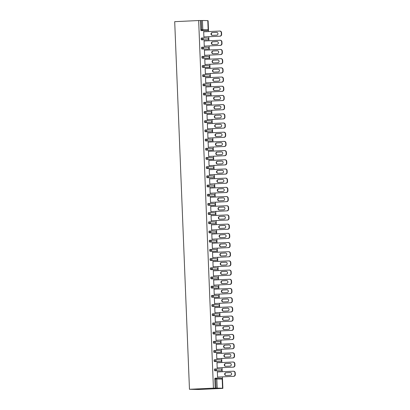 <?xml version="1.0" encoding="UTF-8"?>
<svg xmlns="http://www.w3.org/2000/svg" width="410" height="410" viewBox="0 0 410 410"><rect width="100%" height="100%" fill="white"/><g stroke="black" fill="none" stroke-linecap="round" stroke-linejoin="round"><path stroke-width="0.61" d="M222.184 379.117L222.599 388.239L221.103 388.326L222.871 388.367L222.41 376.877M222.205 371.732L222.041 367.683M221.836 362.537L221.672 358.489M221.467 353.343L221.303 349.299M221.098 344.149L220.934 340.105M220.729 334.96L220.565 330.911M220.36 325.765L220.196 321.717M219.991 316.571L219.827 312.522M219.622 307.377L219.458 303.333M219.253 298.183L219.089 294.139M218.884 288.988L218.72 284.945M218.509 279.799L218.351 275.751M218.14 270.605L217.982 266.556M217.772 261.411L217.613 257.362M217.402 252.217L217.244 248.173M217.034 243.022L216.875 238.979M216.664 233.828L216.506 229.784M216.296 224.639L216.131 220.59M215.926 215.445L215.762 211.396M215.558 206.25L215.393 202.202M215.188 197.056L215.024 193.013M214.82 187.862L214.655 183.818M214.45 178.673L214.286 174.624M214.082 169.479L213.917 165.43M213.712 160.284L213.548 156.236M213.343 151.09L213.179 147.047M212.974 141.896L212.81 137.852M212.605 132.702L212.441 128.658M212.236 123.512L212.072 119.464M211.867 114.318L211.703 110.269M211.498 105.124L211.334 101.075M211.129 95.93L210.965 91.886M210.755 86.736L210.596 82.692M210.386 77.541L210.227 73.498M210.017 68.352L209.858 64.303M209.648 59.158L209.489 55.109M209.279 49.964L209.12 45.915M208.91 40.769L208.751 36.726M208.541 31.575L208.106 20.751L207.839 20.746M222.871 388.367L198.922 389.5L189.466 389.285L174.701 21.668L198.655 20.536L213.42 388.152L189.466 389.285M207.788 20.623L202.437 20.5L202.801 29.633L208.152 29.756L207.788 20.633M207.834 20.628L208.152 29.756A0.887 0.84 91.3 0 1 207.352 30.678L206.461 30.719A0.887 0.282 -92.7 0 1 206.461 30.719A0.887 0.282 -92.7 0 1 206.466 30.719L201.105 30.601A0.887 0.282 -92.7 0 1 200.787 29.71L201.679 29.669L201.315 20.531L198.655 20.536M200.787 29.71L200.423 20.577M201.315 20.531L202.437 20.5M217.203 388.116L222.553 388.239L222.184 379.101L216.834 378.983L217.203 388.116L216.08 388.147L215.711 379.014L214.82 379.055A0.887 0.282 -92.7 0 1 215.06 378.179A0.887 0.282 -92.7 0 1 215.065 378.179L215.947 378.138A0.887 0.282 -92.7 0 1 215.962 378.138A0.887 0.84 -88.7 0 1 216.014 378.138A0.887 0.887 0 0 0 215.952 378.138A0.887 0.282 -92.7 0 0 215.711 379.014L216.834 378.983A0.887 0.84 -88.7 0 0 216.014 378.138L221.369 378.256A0.887 0.84 -88.7 0 0 221.313 378.261L216.07 378.138M204.175 36.941L203.903 37.172L203.678 31.57L203.96 31.58L203.678 31.59M213.42 388.152L215.183 388.193L214.82 379.055M220.134 370.876A0.887 0.282 -92.7 0 1 220.129 370.876A0.887 0.282 -92.7 0 1 220.119 370.876L214.768 370.753A0.887 0.282 -92.7 0 1 214.45 369.866A0.887 0.282 -92.7 0 1 214.691 368.985A0.887 0.282 -92.7 0 1 214.696 368.985L215.578 368.944A0.887 0.282 -92.7 0 1 215.593 368.944A0.887 0.84 -88.7 0 1 215.645 368.944A0.887 0.887 0 0 0 215.583 368.944A0.887 0.282 -92.7 0 0 215.342 369.82A0.887 0.282 87.3 0 0 215.66 370.712L214.768 370.753M219.755 361.681L220.652 361.64A0.887 0.282 -92.7 0 1 220.647 361.64A0.887 0.887 0 0 0 221.492 360.718A0.887 0.887 0 0 0 220.631 359.872A0.887 0.84 -88.7 0 1 221.446 360.718A0.887 0.84 91.3 0 1 220.647 361.64L219.75 361.681A0.887 0.282 -92.7 0 1 219.755 361.681A0.887 0.282 -92.7 0 1 219.75 361.681L214.399 361.558A0.887 0.282 -92.7 0 1 214.082 360.672A0.887 0.282 -92.7 0 1 214.322 359.79A0.887 0.282 -92.7 0 1 214.327 359.79L215.209 359.749M219.396 352.487A0.887 0.282 -92.7 0 1 219.386 352.487A0.887 0.282 -92.7 0 1 219.381 352.487L214.03 352.369A0.887 0.282 -92.7 0 1 213.712 351.478A0.887 0.282 -92.7 0 1 213.953 350.601A0.887 0.282 -92.7 0 1 213.958 350.601L214.84 350.56A0.887 0.282 -92.7 0 1 214.85 350.555A0.887 0.84 -88.7 0 1 214.907 350.555A0.887 0.887 0 0 0 214.845 350.555A0.887 0.282 -92.7 0 0 214.604 351.437A0.887 0.282 87.3 0 0 214.922 352.323L214.03 352.369M219.017 343.293L219.914 343.252A0.887 0.282 -92.7 0 1 219.903 343.252A0.887 0.887 0 0 0 220.754 342.335A0.887 0.887 0 0 0 219.888 341.484A0.887 0.84 -88.7 0 1 220.708 342.329A0.887 0.84 91.3 0 1 219.903 343.252L219.012 343.293A0.887 0.282 -92.7 0 1 219.017 343.293A0.887 0.282 -92.7 0 1 219.012 343.293L213.661 343.175A0.887 0.282 -92.7 0 1 213.343 342.283A0.887 0.282 -92.7 0 1 213.584 341.407A0.887 0.282 -92.7 0 1 213.589 341.407L214.471 341.366A0.887 0.282 -92.7 0 1 214.481 341.366A0.887 0.84 -88.7 0 1 214.538 341.361A0.887 0.887 0 0 0 214.476 341.366A0.887 0.282 -92.7 0 0 214.235 342.242A0.887 0.282 87.3 0 0 214.553 343.134L213.661 343.175M218.643 334.104L219.534 334.058A0.887 0.282 -92.7 0 0 219.545 334.058A0.887 0.282 -92.7 0 1 219.545 334.058L218.648 334.104A0.887 0.282 -92.7 0 1 218.648 334.104A0.887 0.282 -92.7 0 1 218.643 334.104L213.292 333.981A0.887 0.282 -92.7 0 1 212.974 333.089A0.887 0.282 -92.7 0 1 213.215 332.213A0.887 0.282 -92.7 0 1 213.22 332.213L214.102 332.172A0.887 0.282 -92.7 0 1 214.112 332.172A0.887 0.84 -88.7 0 1 214.169 332.172A0.887 0.887 0 0 0 214.107 332.172A0.887 0.282 -92.7 0 0 213.866 333.048A0.887 0.282 87.3 0 0 214.184 333.94L213.292 333.981M218.289 324.91A0.887 0.282 -92.7 0 1 218.279 324.91A0.887 0.282 -92.7 0 1 218.274 324.91L212.923 324.787A0.887 0.282 -92.7 0 1 212.605 323.895A0.887 0.282 -92.7 0 1 212.846 323.018A0.887 0.282 -92.7 0 1 212.851 323.018L213.733 322.978A0.887 0.282 -92.7 0 1 213.743 322.978A0.887 0.84 -88.7 0 1 213.8 322.978A0.887 0.887 0 0 0 213.738 322.978A0.887 0.282 -92.7 0 0 213.497 323.854A0.887 0.282 87.3 0 0 213.815 324.746L212.923 324.787M217.91 315.715L218.807 315.674A0.887 0.282 -92.7 0 1 218.807 315.674A0.887 0.887 0 0 0 219.647 314.752A0.887 0.887 0 0 0 218.781 313.906A0.887 0.84 -88.7 0 1 219.601 314.752A0.887 0.84 91.3 0 1 218.796 315.674L217.905 315.715A0.887 0.282 -92.7 0 1 217.91 315.715A0.887 0.282 -92.7 0 1 217.905 315.715L212.554 315.592A0.887 0.282 -92.7 0 1 212.236 314.706A0.887 0.282 -92.7 0 1 212.477 313.824A0.887 0.282 -92.7 0 1 212.482 313.824L213.364 313.783M217.546 306.521A0.887 0.282 -92.7 0 1 217.541 306.521A0.887 0.282 -92.7 0 1 217.536 306.521L212.185 306.398A0.887 0.282 -92.7 0 1 211.867 305.511A0.887 0.282 -92.7 0 1 212.108 304.635A0.887 0.282 -92.7 0 1 212.113 304.635L212.995 304.589A0.887 0.282 -92.7 0 1 213.005 304.589A0.887 0.84 -88.7 0 1 213.062 304.589A0.887 0.887 0 0 0 213 304.589A0.887 0.282 -92.7 0 0 212.759 305.47A0.887 0.282 87.3 0 0 213.077 306.357L212.185 306.398M217.172 297.327L218.064 297.286A0.887 0.282 -92.7 0 1 218.058 297.286A0.887 0.282 -92.7 0 1 218.064 297.286A0.887 0.887 0 0 0 218.909 296.368A0.887 0.887 0 0 0 218.043 295.518A0.887 0.84 -88.7 0 1 218.863 296.363A0.887 0.84 91.3 0 1 218.058 297.286L217.167 297.327A0.887 0.282 -92.7 0 1 217.172 297.327A0.887 0.282 -92.7 0 1 217.167 297.327L211.816 297.209A0.887 0.282 -92.7 0 1 211.493 296.317A0.887 0.282 -92.7 0 1 211.739 295.441A0.887 0.282 -92.7 0 1 211.744 295.441L212.626 295.4A0.887 0.282 -92.7 0 1 212.636 295.395A0.887 0.84 -88.7 0 1 212.693 295.395A0.887 0.887 0 0 0 212.631 295.395A0.887 0.282 -92.7 0 0 212.39 296.276A0.887 0.282 87.3 0 0 212.708 297.163L211.816 297.209M216.798 288.138L216.803 288.138A0.887 0.282 -92.7 0 1 216.803 288.138A0.887 0.282 -92.7 0 1 216.798 288.138L211.447 288.015A0.887 0.282 -92.7 0 1 211.124 287.123A0.887 0.282 -92.7 0 1 211.37 286.247A0.887 0.282 -92.7 0 1 211.375 286.247L212.257 286.206A0.887 0.282 -92.7 0 1 212.267 286.206A0.887 0.84 -88.7 0 1 212.324 286.2A0.887 0.887 0 0 0 212.262 286.206A0.887 0.282 -92.7 0 0 212.021 287.082A0.887 0.282 87.3 0 0 212.339 287.974L211.447 288.015M216.434 278.943L217.326 278.897A0.887 0.282 -92.7 0 1 217.32 278.897A0.887 0.887 0 0 0 218.171 277.98A0.887 0.887 0 0 0 217.305 277.129A0.887 0.84 -88.7 0 1 218.125 277.975A0.887 0.84 91.3 0 1 217.32 278.897L216.429 278.943A0.887 0.282 -92.7 0 1 216.434 278.943A0.887 0.282 -92.7 0 1 216.429 278.943L211.078 278.82A0.887 0.282 -92.7 0 1 210.755 277.929A0.887 0.282 -92.7 0 1 211.001 277.052A0.887 0.282 -92.7 0 1 211.006 277.052L211.888 277.011A0.887 0.282 -92.7 0 1 211.898 277.011A0.887 0.84 -88.7 0 1 211.955 277.011A0.887 0.887 0 0 0 211.893 277.011A0.887 0.282 -92.7 0 0 211.652 277.888A0.887 0.282 87.3 0 0 211.97 278.779L211.078 278.82M216.065 269.749L216.957 269.708A0.887 0.887 0 0 0 217.802 268.786A0.887 0.887 0 0 0 216.936 267.94A0.887 0.84 -88.7 0 1 217.756 268.781A0.887 0.84 91.3 0 1 216.951 269.708L216.06 269.749A0.887 0.282 -92.7 0 1 216.065 269.749A0.887 0.282 -92.7 0 1 216.06 269.749L210.709 269.626A0.887 0.282 -92.7 0 1 210.386 268.734A0.887 0.282 -92.7 0 1 210.632 267.858A0.887 0.282 -92.7 0 1 210.637 267.858L211.519 267.817M215.701 260.555A0.887 0.282 -92.7 0 1 215.696 260.555A0.887 0.282 -92.7 0 1 215.691 260.555L210.34 260.432A0.887 0.282 -92.7 0 1 210.017 259.545A0.887 0.282 -92.7 0 1 210.258 258.664A0.887 0.282 -92.7 0 1 210.268 258.664L211.15 258.623A0.887 0.282 -92.7 0 1 211.16 258.623A0.887 0.84 -88.7 0 1 211.217 258.623A0.887 0.887 0 0 0 211.155 258.623A0.887 0.282 -92.7 0 0 210.914 259.499A0.887 0.282 87.3 0 0 211.232 260.391L210.34 260.432M215.327 251.361L216.219 251.32A0.887 0.282 -92.7 0 1 216.213 251.32A0.887 0.282 -92.7 0 1 216.219 251.32A0.887 0.887 0 0 0 217.064 250.402A0.887 0.887 0 0 0 216.198 249.552A0.887 0.84 -88.7 0 1 217.013 250.397A0.887 0.84 91.3 0 1 216.213 251.32L215.322 251.361A0.887 0.282 -92.7 0 1 215.327 251.361A0.887 0.282 -92.7 0 1 215.322 251.361L209.971 251.243A0.887 0.282 -92.7 0 1 209.648 250.351A0.887 0.282 -92.7 0 1 209.889 249.475A0.887 0.282 -92.7 0 1 209.899 249.475L210.776 249.429M214.953 242.166L214.958 242.166A0.887 0.282 -92.7 0 1 214.958 242.166A0.887 0.282 -92.7 0 1 214.953 242.166L209.597 242.049A0.887 0.282 -92.7 0 1 209.279 241.157A0.887 0.282 -92.7 0 1 209.52 240.28A0.887 0.282 -92.7 0 1 209.53 240.28L210.407 240.239A0.887 0.282 -92.7 0 1 210.422 240.239A0.887 0.84 -88.7 0 1 210.479 240.234A0.887 0.887 0 0 0 210.417 240.239A0.887 0.282 -92.7 0 0 210.176 241.116A0.887 0.282 87.3 0 0 210.494 242.002L209.597 242.049M214.589 232.977L215.481 232.931A0.887 0.282 -92.7 0 1 215.475 232.931A0.887 0.282 -92.7 0 1 215.481 232.931A0.887 0.887 0 0 0 216.321 232.014A0.887 0.887 0 0 0 215.46 231.163A0.887 0.84 -88.7 0 1 216.275 232.009A0.887 0.84 91.3 0 1 215.475 232.931L214.584 232.977A0.887 0.282 -92.7 0 1 214.589 232.977A0.887 0.282 -92.7 0 1 214.584 232.977L209.228 232.854A0.887 0.282 -92.7 0 1 208.91 231.963A0.887 0.282 -92.7 0 1 209.151 231.086A0.887 0.282 -92.7 0 1 209.161 231.086L210.038 231.045A0.887 0.282 -92.7 0 1 210.053 231.045A0.887 0.84 -88.7 0 1 210.11 231.045A0.887 0.887 0 0 0 210.048 231.045A0.887 0.282 -92.7 0 0 209.802 231.922A0.887 0.282 87.3 0 0 210.125 232.813L209.228 232.854M214.22 223.783L215.112 223.742A0.887 0.887 0 0 0 215.952 222.82A0.887 0.887 0 0 0 215.091 221.969A0.887 0.84 -88.7 0 1 215.906 222.814A0.887 0.84 91.3 0 1 215.106 223.742L214.215 223.783A0.887 0.282 -92.7 0 1 214.22 223.783A0.887 0.282 -92.7 0 1 214.215 223.783L208.859 223.66A0.887 0.282 -92.7 0 1 208.541 222.768A0.887 0.282 -92.7 0 1 208.782 221.892A0.887 0.282 -92.7 0 1 208.792 221.892L209.669 221.851M213.856 214.589A0.887 0.282 -92.7 0 1 213.851 214.589A0.887 0.282 -92.7 0 1 213.841 214.589L208.49 214.466A0.887 0.282 -92.7 0 1 208.172 213.579A0.887 0.282 -92.7 0 1 208.413 212.698A0.887 0.282 -92.7 0 1 208.418 212.698L209.3 212.657A0.887 0.282 -92.7 0 1 209.315 212.657A0.887 0.84 -88.7 0 1 209.372 212.657A0.887 0.887 0 0 0 209.31 212.657A0.887 0.282 -92.7 0 0 209.064 213.533A0.887 0.282 87.3 0 0 209.387 214.425L208.49 214.466M213.482 205.395L214.374 205.354A0.887 0.282 -92.7 0 1 214.368 205.354A0.887 0.282 -92.7 0 1 214.374 205.354A0.887 0.887 0 0 0 215.214 204.431A0.887 0.887 0 0 0 214.353 203.585A0.887 0.84 -88.7 0 1 215.168 204.431A0.887 0.84 91.3 0 1 214.368 205.354L213.472 205.395A0.887 0.282 -92.7 0 1 213.482 205.395A0.887 0.282 -92.7 0 1 213.472 205.395L208.121 205.272A0.887 0.282 -92.7 0 1 207.803 204.385A0.887 0.282 -92.7 0 1 208.044 203.503A0.887 0.282 -92.7 0 1 208.049 203.503L208.931 203.462M213.103 196.2L213.113 196.2A0.887 0.282 -92.7 0 1 213.113 196.2A0.887 0.282 -92.7 0 1 213.103 196.2L207.752 196.082A0.887 0.282 -92.7 0 1 207.434 195.191A0.887 0.282 -92.7 0 1 207.675 194.314A0.887 0.282 -92.7 0 1 207.68 194.314L208.562 194.273A0.887 0.282 -92.7 0 1 208.577 194.268A0.887 0.84 -88.7 0 1 208.634 194.268A0.887 0.887 0 0 0 208.567 194.268A0.887 0.282 -92.7 0 0 208.326 195.15A0.887 0.282 87.3 0 0 208.649 196.036L207.752 196.082M212.744 187.006L213.636 186.965A0.887 0.282 -92.7 0 1 213.63 186.965A0.887 0.282 -92.7 0 1 213.636 186.965A0.887 0.887 0 0 0 214.476 186.048A0.887 0.887 0 0 0 213.615 185.197A0.887 0.84 -88.7 0 1 214.43 186.043A0.887 0.84 91.3 0 1 213.63 186.965L212.734 187.006A0.887 0.282 -92.7 0 1 212.744 187.006A0.887 0.282 -92.7 0 1 212.734 187.006L207.383 186.888A0.887 0.282 -92.7 0 1 207.065 185.996A0.887 0.282 -92.7 0 1 207.306 185.12A0.887 0.282 -92.7 0 1 207.311 185.12L208.193 185.079A0.887 0.282 -92.7 0 1 208.208 185.079A0.887 0.84 -88.7 0 1 208.26 185.074A0.887 0.887 0 0 0 208.198 185.079A0.887 0.282 -92.7 0 0 207.957 185.955A0.887 0.282 87.3 0 0 208.275 186.847L207.383 186.888M212.365 177.817L213.261 177.771A0.887 0.282 -92.7 0 0 213.267 177.771A0.887 0.282 -92.7 0 1 213.267 177.771L212.375 177.817A0.887 0.282 -92.7 0 1 212.375 177.817A0.887 0.282 -92.7 0 1 212.365 177.817L207.014 177.694A0.887 0.282 -92.7 0 1 206.696 176.802A0.887 0.282 -92.7 0 1 206.937 175.926A0.887 0.282 -92.7 0 1 206.942 175.926L207.824 175.885A0.887 0.282 -92.7 0 1 207.839 175.885A0.887 0.84 -88.7 0 1 207.89 175.885A0.887 0.887 0 0 0 207.829 175.885A0.887 0.282 -92.7 0 0 207.588 176.761A0.887 0.282 87.3 0 0 207.906 177.653L207.014 177.694M212.011 168.623A0.887 0.282 -92.7 0 1 212.001 168.623A0.887 0.282 -92.7 0 1 211.996 168.623L206.645 168.5A0.887 0.282 -92.7 0 1 206.327 167.608A0.887 0.282 -92.7 0 1 206.568 166.732A0.887 0.282 -92.7 0 1 206.573 166.732L207.455 166.691A0.887 0.282 -92.7 0 1 207.47 166.691A0.887 0.84 -88.7 0 1 207.522 166.691A0.887 0.887 0 0 0 207.46 166.691A0.887 0.282 -92.7 0 0 207.219 167.567A0.887 0.282 87.3 0 0 207.537 168.459L206.645 168.5M211.632 159.428L212.529 159.387A0.887 0.887 0 0 0 213.369 158.465A0.887 0.887 0 0 0 212.503 157.619A0.887 0.84 -88.7 0 1 213.323 158.465A0.887 0.84 91.3 0 1 212.518 159.387L211.627 159.428A0.887 0.282 -92.7 0 1 211.632 159.428A0.887 0.282 -92.7 0 1 211.627 159.428L206.276 159.305A0.887 0.282 -92.7 0 1 205.958 158.419A0.887 0.282 -92.7 0 1 206.199 157.537A0.887 0.282 -92.7 0 1 206.204 157.537L207.086 157.496M211.273 150.234A0.887 0.282 -92.7 0 1 211.263 150.234A0.887 0.282 -92.7 0 1 211.258 150.234L205.907 150.111A0.887 0.282 -92.7 0 1 205.589 149.225A0.887 0.282 -92.7 0 1 205.83 148.348A0.887 0.282 -92.7 0 1 205.835 148.348L206.717 148.302A0.887 0.282 -92.7 0 1 206.727 148.302A0.887 0.84 -88.7 0 1 206.784 148.302A0.887 0.887 0 0 0 206.722 148.302A0.887 0.282 -92.7 0 0 206.481 149.184A0.887 0.282 87.3 0 0 206.799 150.07L205.907 150.111M210.894 141.04L211.791 140.999A0.887 0.282 -92.7 0 1 211.78 140.999A0.887 0.887 0 0 0 212.631 140.082A0.887 0.887 0 0 0 211.765 139.231A0.887 0.84 -88.7 0 1 212.585 140.076A0.887 0.84 91.3 0 1 211.78 140.999L210.889 141.04A0.887 0.282 -92.7 0 1 210.894 141.04A0.887 0.282 -92.7 0 1 210.889 141.04L205.538 140.922A0.887 0.282 -92.7 0 1 205.22 140.03A0.887 0.282 -92.7 0 1 205.461 139.154A0.887 0.282 -92.7 0 1 205.466 139.154L206.348 139.113A0.887 0.282 -92.7 0 1 206.358 139.108A0.887 0.84 -88.7 0 1 206.414 139.108A0.887 0.887 0 0 0 206.353 139.108A0.887 0.282 -92.7 0 0 206.112 139.989A0.887 0.282 87.3 0 0 206.43 140.876L205.538 140.922M210.52 131.851L211.411 131.805A0.887 0.282 -92.7 0 0 211.422 131.805A0.887 0.282 -92.7 0 1 211.422 131.805L210.525 131.851A0.887 0.282 -92.7 0 1 210.525 131.851A0.887 0.282 -92.7 0 1 210.52 131.851L205.169 131.728A0.887 0.282 -92.7 0 1 204.851 130.836A0.887 0.282 -92.7 0 1 205.092 129.96A0.887 0.282 -92.7 0 1 205.097 129.96L205.979 129.919A0.887 0.282 -92.7 0 1 205.989 129.919A0.887 0.84 -88.7 0 1 206.046 129.914A0.887 0.887 0 0 0 205.984 129.919A0.887 0.282 -92.7 0 0 205.743 130.795A0.887 0.282 87.3 0 0 206.061 131.687L205.169 131.728M210.156 122.657L211.053 122.61A0.887 0.282 -92.7 0 1 211.042 122.61A0.887 0.887 0 0 0 211.893 121.693A0.887 0.887 0 0 0 211.027 120.842A0.887 0.84 -88.7 0 1 211.847 121.688A0.887 0.84 91.3 0 1 211.042 122.61L210.151 122.657A0.887 0.282 -92.7 0 1 210.156 122.657A0.887 0.282 -92.7 0 1 210.151 122.657L204.8 122.534A0.887 0.282 -92.7 0 1 204.482 121.642A0.887 0.282 -92.7 0 1 204.723 120.765A0.887 0.282 -92.7 0 1 204.728 120.765L205.61 120.724A0.887 0.282 -92.7 0 1 205.62 120.724A0.887 0.84 -88.7 0 1 205.676 120.724A0.887 0.887 0 0 0 205.615 120.724A0.887 0.282 -92.7 0 0 205.374 121.601A0.887 0.282 87.3 0 0 205.692 122.493L204.8 122.534M209.787 113.462L210.678 113.421A0.887 0.887 0 0 0 211.524 112.499A0.887 0.887 0 0 0 210.658 111.653A0.887 0.84 -88.7 0 1 211.478 112.494A0.887 0.84 91.3 0 1 210.673 113.421L209.782 113.462A0.887 0.282 -92.7 0 1 209.787 113.462A0.887 0.282 -92.7 0 1 209.782 113.462L204.431 113.339A0.887 0.282 -92.7 0 1 204.113 112.448A0.887 0.282 -92.7 0 1 204.354 111.571A0.887 0.282 -92.7 0 1 204.359 111.571L205.241 111.53M209.423 104.268A0.887 0.282 -92.7 0 1 209.418 104.268A0.887 0.282 -92.7 0 1 209.413 104.268L204.062 104.145A0.887 0.282 -92.7 0 1 203.739 103.258A0.887 0.282 -92.7 0 1 203.985 102.377A0.887 0.282 -92.7 0 1 203.99 102.377L204.872 102.336A0.887 0.282 -92.7 0 1 204.882 102.336A0.887 0.84 -88.7 0 1 204.938 102.336A0.887 0.887 0 0 0 204.877 102.336A0.887 0.282 -92.7 0 0 204.636 103.212A0.887 0.282 87.3 0 0 204.954 104.104L204.062 104.145M209.049 95.074L209.94 95.033A0.887 0.282 -92.7 0 1 209.935 95.033A0.887 0.887 0 0 0 210.786 94.115A0.887 0.887 0 0 0 209.92 93.265A0.887 0.84 -88.7 0 1 210.74 94.11A0.887 0.84 91.3 0 1 209.935 95.033L209.044 95.074A0.887 0.282 -92.7 0 1 209.049 95.074A0.887 0.282 -92.7 0 1 209.044 95.074L203.693 94.956A0.887 0.282 -92.7 0 1 203.37 94.064A0.887 0.282 -92.7 0 1 203.616 93.188A0.887 0.282 -92.7 0 1 203.621 93.188L204.503 93.142A0.887 0.282 -92.7 0 1 204.513 93.142A0.887 0.84 -88.7 0 1 204.57 93.142A0.887 0.887 0 0 0 204.508 93.142A0.887 0.282 -92.7 0 0 204.267 94.023A0.887 0.282 87.3 0 0 204.585 94.91L203.693 94.956M208.675 85.88L208.68 85.88A0.887 0.282 -92.7 0 1 208.68 85.88A0.887 0.282 -92.7 0 1 208.675 85.88L203.324 85.762A0.887 0.282 -92.7 0 1 203.001 84.87A0.887 0.282 -92.7 0 1 203.247 83.994A0.887 0.282 -92.7 0 1 203.252 83.994L204.134 83.953A0.887 0.282 -92.7 0 1 204.144 83.953A0.887 0.84 -88.7 0 1 204.2 83.948A0.887 0.887 0 0 0 204.139 83.953A0.887 0.282 -92.7 0 0 203.898 84.829A0.887 0.282 87.3 0 0 204.216 85.716L203.324 85.762M208.311 76.69L209.202 76.644A0.887 0.282 -92.7 0 1 209.197 76.644A0.887 0.887 0 0 0 210.048 75.727A0.887 0.887 0 0 0 209.182 74.876A0.887 0.84 -88.7 0 1 210.002 75.722A0.887 0.84 91.3 0 1 209.197 76.644L208.306 76.69A0.887 0.282 -92.7 0 1 208.311 76.69A0.887 0.282 -92.7 0 1 208.306 76.69L202.955 76.567A0.887 0.282 -92.7 0 1 202.632 75.676A0.887 0.282 -92.7 0 1 202.878 74.799A0.887 0.282 -92.7 0 1 202.883 74.799L203.765 74.758A0.887 0.282 -92.7 0 1 203.775 74.758A0.887 0.84 -88.7 0 1 203.832 74.758A0.887 0.887 0 0 0 203.77 74.758A0.887 0.282 -92.7 0 0 203.529 75.635A0.887 0.282 87.3 0 0 203.847 76.526L202.955 76.567M207.942 67.496L208.833 67.455A0.887 0.887 0 0 0 209.679 66.533A0.887 0.887 0 0 0 208.813 65.682A0.887 0.84 -88.7 0 1 209.628 66.528A0.887 0.84 91.3 0 1 208.828 67.455L207.937 67.496A0.887 0.282 -92.7 0 1 207.942 67.496A0.887 0.282 -92.7 0 1 207.937 67.496L202.586 67.373A0.887 0.282 -92.7 0 1 202.263 66.481A0.887 0.282 -92.7 0 1 202.504 65.605A0.887 0.282 -92.7 0 1 202.514 65.605L203.396 65.564M207.578 58.302A0.887 0.282 -92.7 0 1 207.573 58.302A0.887 0.282 -92.7 0 1 207.568 58.302L202.217 58.179A0.887 0.282 -92.7 0 1 201.894 57.292A0.887 0.282 -92.7 0 1 202.135 56.411A0.887 0.282 -92.7 0 1 202.145 56.411L203.022 56.37A0.887 0.282 -92.7 0 1 203.037 56.37A0.887 0.84 -88.7 0 1 203.093 56.37A0.887 0.887 0 0 0 203.032 56.37A0.887 0.282 -92.7 0 0 202.791 57.246A0.887 0.282 87.3 0 0 203.109 58.138L202.217 58.179M207.204 49.108L208.095 49.067A0.887 0.282 -92.7 0 1 208.09 49.067A0.887 0.887 0 0 0 208.941 48.144A0.887 0.887 0 0 0 208.075 47.299A0.887 0.84 -88.7 0 1 208.89 48.144A0.887 0.84 91.3 0 1 208.09 49.067L207.199 49.108A0.887 0.282 -92.7 0 1 207.204 49.108A0.887 0.282 -92.7 0 1 207.199 49.108L201.843 48.985A0.887 0.282 -92.7 0 1 201.525 48.098A0.887 0.282 -92.7 0 1 201.766 47.217A0.887 0.282 -92.7 0 1 201.776 47.217L202.653 47.176M206.83 39.913L206.835 39.913A0.887 0.282 -92.7 0 1 206.835 39.913A0.887 0.282 -92.7 0 1 206.83 39.913L201.474 39.796A0.887 0.282 -92.7 0 1 201.156 38.904A0.887 0.282 -92.7 0 1 201.397 38.027A0.887 0.282 -92.7 0 1 201.407 38.027L202.284 37.986A0.887 0.282 -92.7 0 1 202.299 37.981A0.887 0.84 -88.7 0 1 202.355 37.981A0.887 0.887 0 0 0 202.294 37.981A0.887 0.282 -92.7 0 0 202.048 38.863A0.887 0.282 87.3 0 0 202.371 39.749L201.474 39.796M204.339 40.985L204.047 40.764L204.272 46.361L204.544 46.135M204.416 49.959L204.698 49.964L204.416 49.979L204.641 55.555L204.913 55.329M205.077 59.373L204.785 59.153L205.01 64.749L205.282 64.519M205.446 68.567L205.154 68.347L205.379 73.944L205.656 73.713M205.815 77.762L205.523 77.536L205.748 83.138L206.025 82.907M205.892 86.73L206.179 86.736L205.892 86.751L206.117 92.332L206.394 92.101M206.553 96.145L206.261 95.925L206.486 101.521L206.763 101.296M206.922 105.339L206.63 105.119L206.855 110.715L207.132 110.485M207.291 114.533L206.999 114.313L207.224 119.91L207.501 119.679M207.66 123.728L207.368 123.502L207.593 129.104L207.87 128.873M208.029 132.922L207.737 132.696L207.962 138.298L208.239 138.067M208.403 142.116L208.111 141.891L208.331 147.492L208.608 147.262M208.772 151.305L208.48 151.085L208.7 156.681L208.977 156.456M209.141 160.5L208.849 160.279L209.069 165.876L209.346 165.645M209.218 169.474L209.5 169.479L209.218 169.489L209.443 175.07L209.715 174.839M209.879 178.888L209.587 178.663L209.812 184.264L210.084 184.034M210.248 188.082L209.956 187.857L210.181 193.458L210.453 193.228M210.617 197.272L210.325 197.051L210.55 202.648L210.822 202.422M210.694 206.245L210.976 206.25L210.694 206.266L210.919 211.842L211.191 211.616M211.355 215.66L211.063 215.44L211.288 221.036L211.56 220.805M211.724 224.854L211.432 224.634L211.657 230.23L211.929 230M212.093 234.048L211.801 233.823L212.026 239.425L212.298 239.194M212.17 243.017L212.452 243.022L212.17 243.038L212.395 248.619L212.667 248.388M212.831 252.432L212.539 252.211L212.764 257.808L213.036 257.582M213.2 261.626L212.908 261.406L213.133 267.002L213.405 266.772M213.569 270.82L213.277 270.6L213.502 276.196L213.779 275.966M213.646 279.789L213.933 279.799L213.646 279.81L213.871 285.391L214.148 285.16M214.307 289.209L214.015 288.983L214.24 294.585L214.517 294.354M214.676 298.403L214.384 298.178L214.609 303.779L214.886 303.549M215.045 307.592L214.753 307.372L214.978 312.968L215.255 312.743M215.414 316.786L215.122 316.566L215.347 322.163L215.624 321.932M215.783 325.981L215.491 325.76L215.716 331.357L215.993 331.126M216.157 335.175L215.865 334.949L216.085 340.551L216.362 340.32M216.526 344.369L216.234 344.144L216.454 349.745L216.731 349.515M216.895 353.558L216.603 353.338L216.823 358.934L217.1 358.709M216.972 362.532L217.254 362.537L216.972 362.553L217.197 368.129L217.469 367.903M217.633 371.947L217.341 371.726L217.566 377.323L217.838 377.092M215.183 388.193L216.08 388.147M204.329 40.769L204.047 40.785M205.067 59.158L204.785 59.173M205.436 68.352L205.154 68.362M205.81 77.546L205.523 77.557M206.548 95.93L206.261 95.945M206.917 105.124L206.63 105.139M207.286 114.318L207.004 114.334M207.655 123.512L207.373 123.523M208.024 132.707L207.742 132.717M208.393 141.896L208.111 141.911M208.762 151.09L208.48 151.105M209.131 160.284L208.849 160.3M209.869 178.673L209.587 178.683M210.238 187.862L209.956 187.877M210.607 197.056L210.325 197.072M211.345 215.445L211.063 215.46M211.714 224.639L211.432 224.649M212.083 233.833L211.801 233.843M212.821 252.217L212.539 252.232M213.19 261.411L212.908 261.426M213.564 270.605L213.277 270.62M214.302 288.994L214.015 289.004M214.671 298.183L214.384 298.198M215.04 307.377L214.758 307.392M215.409 316.571L215.127 316.587M215.778 325.765L215.496 325.776M216.147 334.96L215.865 334.97M216.516 344.149L216.234 344.164M216.885 353.343L216.603 353.358M217.623 371.732L217.341 371.747M221.287 32.744L221.354 34.337L221.636 34.343L221.574 32.749L221.287 32.744A1.768 1.676 -88.7 0 0 219.545 31.057L203.688 31.806M221.636 34.343A1.768 1.676 91.3 0 1 220.032 36.188L203.893 36.936M219.75 36.182A1.768 1.676 -88.7 0 0 221.354 34.337M212.247 32.585A1.389 1.312 -88.7 0 0 210.991 33.984A1.389 1.312 -88.7 0 0 212.359 35.352L216.716 35.147A1.389 1.312 -88.7 0 0 217.971 33.743A1.389 1.312 -88.7 0 0 216.603 32.375L212.534 32.59A1.389 1.312 -88.7 0 0 212.421 35.347M219.827 31.063A1.768 1.676 91.3 0 1 221.574 32.749M220.032 36.188L203.893 36.956M216.823 32.385L212.534 32.59M221.656 41.938L221.723 43.532L222.005 43.537L221.943 41.943L221.656 41.938A1.768 1.676 -88.7 0 0 219.914 40.252L204.057 41M222.005 43.537A1.768 1.676 91.3 0 1 220.401 45.382L204.262 46.125M220.119 45.377A1.768 1.676 -88.7 0 0 221.723 43.532M212.616 41.774A1.389 1.312 -88.7 0 0 211.36 43.178A1.389 1.312 -88.7 0 0 212.728 44.546L217.085 44.341A1.389 1.312 -88.7 0 0 218.34 42.937A1.389 1.312 -88.7 0 0 216.972 41.569L212.903 41.784A1.389 1.312 -88.7 0 0 212.79 44.541M220.196 40.257A1.768 1.676 91.3 0 1 221.943 41.943M220.401 45.382L204.262 46.145M217.192 41.579L212.903 41.784M222.025 51.132L222.092 52.721L222.374 52.731L222.312 51.137L222.025 51.132A1.768 1.676 -88.7 0 0 220.283 49.441L204.426 50.194M222.374 52.731A1.768 1.676 91.3 0 1 220.77 54.576L204.631 55.319M220.488 54.571A1.768 1.676 -88.7 0 0 222.092 52.721M212.985 50.968A1.389 1.312 -88.7 0 0 211.729 52.372A1.389 1.312 -88.7 0 0 213.097 53.741L217.454 53.531A1.389 1.312 -88.7 0 0 218.709 52.131A1.389 1.312 -88.7 0 0 217.341 50.763L213.272 50.973A1.389 1.312 -88.7 0 0 213.159 53.736M220.565 49.451A1.768 1.676 91.3 0 1 222.312 51.137M220.77 54.576L204.631 55.34M217.561 50.773L213.272 50.973M222.394 60.326L222.461 61.915L222.743 61.92L222.681 60.331L222.394 60.326A1.768 1.676 -88.7 0 0 220.652 58.635L204.795 59.388M220.857 63.765L205 64.513L220.857 63.765A1.768 1.676 -88.7 0 0 222.461 61.915M213.354 60.162A1.389 1.312 -88.7 0 0 212.098 61.561A1.389 1.312 -88.7 0 0 213.466 62.93L217.823 62.725A1.389 1.312 -88.7 0 0 219.078 61.326A1.389 1.312 -88.7 0 0 217.71 59.957L213.641 60.167A1.389 1.312 -88.7 0 0 213.528 62.93M220.934 58.64A1.768 1.676 91.3 0 1 222.681 60.331M222.743 61.92A1.768 1.676 91.3 0 1 221.139 63.77M217.93 59.968L213.641 60.167M222.763 69.521L222.83 71.109L223.112 71.114L223.05 69.526L222.763 69.521A1.768 1.676 -88.7 0 0 221.021 67.829L205.164 68.583M223.112 71.114A1.768 1.676 91.3 0 1 221.508 72.965L205.369 73.708M221.226 72.954A1.768 1.676 -88.7 0 0 222.83 71.109M213.723 69.357A1.389 1.312 -88.7 0 0 212.467 70.756A1.389 1.312 -88.7 0 0 213.835 72.124L218.192 71.919A1.389 1.312 -88.7 0 0 219.447 70.52A1.389 1.312 -88.7 0 0 218.079 69.152L214.01 69.362A1.389 1.312 -88.7 0 0 213.897 72.124M221.303 67.835A1.768 1.676 91.3 0 1 223.05 69.526M221.508 72.965L205.369 73.728M218.304 69.157L214.01 69.362M223.132 78.71L223.199 80.304L223.481 80.309L223.419 78.72L223.132 78.71A1.768 1.676 -88.7 0 0 221.39 77.024L205.533 77.772M223.481 80.309A1.768 1.676 91.3 0 1 221.877 82.159L205.738 82.902M221.595 82.149A1.768 1.676 -88.7 0 0 223.199 80.304M214.097 78.551A1.389 1.312 -88.7 0 0 212.836 79.95A1.389 1.312 -88.7 0 0 214.204 81.318L218.561 81.113A1.389 1.312 -88.7 0 0 219.816 79.714A1.389 1.312 -88.7 0 0 218.448 78.341L214.379 78.556A1.389 1.312 -88.7 0 0 214.266 81.318M221.672 77.029A1.768 1.676 91.3 0 1 223.419 78.72M221.877 82.159L205.738 82.922M218.673 78.351L214.379 78.556M223.506 87.904L223.568 89.498L223.85 89.503L223.788 87.909L223.506 87.904A1.768 1.676 -88.7 0 0 221.759 86.218L205.902 86.966M223.85 89.503A1.768 1.676 91.3 0 1 222.246 91.348L206.107 92.096M221.964 91.343A1.768 1.676 -88.7 0 0 223.568 89.498M214.466 87.74A1.389 1.312 -88.7 0 0 213.205 89.144A1.389 1.312 -88.7 0 0 214.573 90.513L218.93 90.308A1.389 1.312 -88.7 0 0 220.185 88.903A1.389 1.312 -88.7 0 0 218.817 87.535L214.748 87.75A1.389 1.312 -88.7 0 0 214.635 90.507M222.041 86.223A1.768 1.676 91.3 0 1 223.788 87.909M222.246 91.348L206.107 92.112M219.042 87.545L214.748 87.75M223.875 97.098L223.937 98.687L224.219 98.697L224.157 97.103L223.875 97.098A1.768 1.676 -88.7 0 0 222.128 95.412L206.271 96.16M222.333 100.537L206.476 101.285L222.333 100.537A1.768 1.676 -88.7 0 0 223.937 98.687M214.835 96.934A1.389 1.312 -88.7 0 0 213.574 98.338A1.389 1.312 -88.7 0 0 214.942 99.707L219.299 99.502A1.389 1.312 -88.7 0 0 220.554 98.098A1.389 1.312 -88.7 0 0 219.186 96.729L215.117 96.944A1.389 1.312 -88.7 0 0 215.004 99.702M222.41 95.417A1.768 1.676 91.3 0 1 224.157 97.103M224.219 98.697A1.768 1.676 91.3 0 1 222.615 100.542M219.411 96.739L215.117 96.944M224.244 106.292L224.306 107.881L224.588 107.891L224.526 106.298L224.244 106.292A1.768 1.676 -88.7 0 0 222.497 104.601L206.64 105.355M224.588 107.891A1.768 1.676 91.3 0 1 222.984 109.736L206.845 110.48M222.702 109.731A1.768 1.676 -88.7 0 0 224.306 107.881M215.204 106.129A1.389 1.312 -88.7 0 0 213.943 107.533A1.389 1.312 -88.7 0 0 215.311 108.901L219.668 108.691A1.389 1.312 -88.7 0 0 220.923 107.292A1.389 1.312 -88.7 0 0 219.555 105.923L215.486 106.134A1.389 1.312 -88.7 0 0 215.373 108.896M222.779 104.611A1.768 1.676 91.3 0 1 224.526 106.298M222.984 109.736L206.85 110.5M219.78 105.934L215.486 106.134M224.613 115.487L224.675 117.075L224.957 117.081L224.895 115.492L224.613 115.487A1.768 1.676 -88.7 0 0 222.866 113.795L207.009 114.549M224.957 117.081A1.768 1.676 91.3 0 1 223.358 118.931L207.214 119.674M223.071 118.926A1.768 1.676 -88.7 0 0 224.675 117.075M215.573 115.323A1.389 1.312 -88.7 0 0 214.312 116.722A1.389 1.312 -88.7 0 0 215.68 118.09L220.037 117.885A1.389 1.312 -88.7 0 0 221.297 116.486A1.389 1.312 -88.7 0 0 219.924 115.118L215.855 115.328A1.389 1.312 -88.7 0 0 215.742 118.09M223.148 113.801A1.768 1.676 91.3 0 1 224.895 115.492M223.358 118.931L207.219 119.694M220.149 115.128L215.855 115.328M224.982 124.676L225.044 126.27L225.331 126.275L225.264 124.686L224.982 124.676A1.768 1.676 -88.7 0 0 223.235 122.99L207.378 123.738M225.331 126.275A1.768 1.676 91.3 0 1 223.727 128.125L207.583 128.868M223.44 128.115A1.768 1.676 -88.7 0 0 225.044 126.27M215.942 124.517A1.389 1.312 -88.7 0 0 214.681 125.916A1.389 1.312 -88.7 0 0 216.049 127.284L220.406 127.079A1.389 1.312 -88.7 0 0 221.666 125.68A1.389 1.312 -88.7 0 0 220.293 124.312L216.224 124.522A1.389 1.312 -88.7 0 0 216.116 127.284M223.517 122.995A1.768 1.676 91.3 0 1 225.264 124.686M223.727 128.125L207.588 128.889M220.518 124.317L216.224 124.522M225.351 133.87L225.413 135.464L225.7 135.469L225.633 133.88L225.351 133.87A1.768 1.676 -88.7 0 0 223.604 132.184L207.747 132.932M225.7 135.469A1.768 1.676 91.3 0 1 224.096 137.314L207.952 138.062M223.809 137.309A1.768 1.676 -88.7 0 0 225.413 135.464M216.311 133.711A1.389 1.312 -88.7 0 0 215.05 135.11A1.389 1.312 -88.7 0 0 216.424 136.479L220.775 136.274A1.389 1.312 -88.7 0 0 222.035 134.869A1.389 1.312 -88.7 0 0 220.667 133.501L216.593 133.716A1.389 1.312 -88.7 0 0 216.485 136.474M223.886 132.189A1.768 1.676 91.3 0 1 225.633 133.88M224.096 137.314L207.957 138.083M220.887 133.511L216.593 133.716M225.72 143.064L225.782 144.658L226.069 144.663L226.002 143.07L225.72 143.064A1.768 1.676 -88.7 0 0 223.973 141.378L208.116 142.126M224.178 146.503L208.326 147.257L224.178 146.503A1.768 1.676 -88.7 0 0 225.782 144.658M216.68 142.9A1.389 1.312 -88.7 0 0 215.424 144.305A1.389 1.312 -88.7 0 0 216.793 145.673L221.144 145.468A1.389 1.312 -88.7 0 0 222.404 144.064A1.389 1.312 -88.7 0 0 221.036 142.695L216.962 142.911A1.389 1.312 -88.7 0 0 216.854 145.668M224.255 141.383A1.768 1.676 91.3 0 1 226.002 143.07M226.069 144.663A1.768 1.676 91.3 0 1 224.465 146.508M221.256 142.706L216.962 142.911M226.089 152.259L226.151 153.847L226.438 153.858L226.371 152.264L226.089 152.259A1.768 1.676 -88.7 0 0 224.342 150.567L208.485 151.321M226.438 153.858A1.768 1.676 91.3 0 1 224.834 155.703L208.695 156.446M224.547 155.697A1.768 1.676 -88.7 0 0 226.151 153.847M217.049 152.095A1.389 1.312 -88.7 0 0 215.793 153.499A1.389 1.312 -88.7 0 0 217.162 154.867L221.513 154.657A1.389 1.312 -88.7 0 0 222.773 153.258A1.389 1.312 -88.7 0 0 221.405 151.89L217.331 152.105A1.389 1.312 -88.7 0 0 217.223 154.862M224.629 150.578A1.768 1.676 91.3 0 1 226.371 152.264M224.834 155.703L208.695 156.466M221.625 151.9L217.331 152.105M226.458 161.453L226.52 163.042L226.807 163.047L226.74 161.458L226.458 161.453A1.768 1.676 -88.7 0 0 224.711 159.762L208.854 160.515M226.807 163.047A1.768 1.676 91.3 0 1 225.203 164.897L209.064 165.64M224.916 164.892A1.768 1.676 -88.7 0 0 226.52 163.042M217.418 161.289A1.389 1.312 -88.7 0 0 216.162 162.688A1.389 1.312 -88.7 0 0 217.531 164.061L221.882 163.851A1.389 1.312 -88.7 0 0 223.142 162.452A1.389 1.312 -88.7 0 0 221.774 161.084L217.7 161.294A1.389 1.312 -88.7 0 0 217.592 164.056M224.998 159.772A1.768 1.676 91.3 0 1 226.74 161.458M225.203 164.897L209.064 165.66M221.994 161.094L217.7 161.294M226.827 170.647L226.889 172.236L227.176 172.241L227.109 170.652L226.827 170.647A1.768 1.676 -88.7 0 0 225.08 168.956L209.223 169.709M227.176 172.241A1.768 1.676 91.3 0 1 225.572 174.091L209.433 174.834M225.285 174.081A1.768 1.676 -88.7 0 0 226.889 172.236M217.787 170.483A1.389 1.312 -88.7 0 0 216.531 171.882A1.389 1.312 -88.7 0 0 217.9 173.251L222.251 173.046A1.389 1.312 -88.7 0 0 223.511 171.647A1.389 1.312 -88.7 0 0 222.143 170.278L218.069 170.488A1.389 1.312 -88.7 0 0 217.961 173.251M225.367 168.961A1.768 1.676 91.3 0 1 227.109 170.652M225.572 174.091L209.433 174.855M222.363 170.283L218.069 170.488M227.196 179.836L227.258 181.43L227.545 181.435L227.478 179.846L227.196 179.836A1.768 1.676 -88.7 0 0 225.449 178.15L209.597 178.898M225.659 183.275L209.802 184.028L225.659 183.275A1.768 1.676 -88.7 0 0 227.258 181.43M218.156 179.677A1.389 1.312 -88.7 0 0 216.9 181.076A1.389 1.312 -88.7 0 0 218.269 182.445L222.62 182.24A1.389 1.312 -88.7 0 0 223.88 180.841A1.389 1.312 -88.7 0 0 222.512 179.467L218.438 179.683A1.389 1.312 -88.7 0 0 218.33 182.445M225.736 178.155A1.768 1.676 91.3 0 1 227.478 179.846M227.545 181.435A1.768 1.676 91.3 0 1 225.941 183.285M222.732 179.477L218.438 179.683M227.565 189.03L227.632 190.624L227.914 190.629L227.847 189.036L227.565 189.03A1.768 1.676 -88.7 0 0 225.818 187.344L209.966 188.093M227.914 190.629A1.768 1.676 91.3 0 1 226.31 192.474L210.171 193.223M226.028 192.469A1.768 1.676 -88.7 0 0 227.632 190.624M218.525 188.872A1.389 1.312 -88.7 0 0 217.269 190.271A1.389 1.312 -88.7 0 0 218.638 191.639L222.994 191.434A1.389 1.312 -88.7 0 0 224.249 190.03A1.389 1.312 -88.7 0 0 222.881 188.661L218.807 188.877A1.389 1.312 -88.7 0 0 218.699 191.634M226.105 187.349A1.768 1.676 91.3 0 1 227.847 189.036M226.31 192.474L210.171 193.243M223.101 188.672L218.807 188.877M227.934 198.225L228.001 199.819L228.283 199.824L228.216 198.23L227.934 198.225A1.768 1.676 -88.7 0 0 226.187 196.539L210.335 197.287M228.283 199.824A1.768 1.676 91.3 0 1 226.679 201.669L210.54 202.412M226.397 201.664A1.768 1.676 -88.7 0 0 228.001 199.819M218.894 198.061A1.389 1.312 -88.7 0 0 217.638 199.465A1.389 1.312 -88.7 0 0 219.007 200.833L223.363 200.628A1.389 1.312 -88.7 0 0 224.618 199.224A1.389 1.312 -88.7 0 0 223.25 197.856L219.176 198.071A1.389 1.312 -88.7 0 0 219.068 200.828M226.474 196.544A1.768 1.676 91.3 0 1 228.216 198.23M226.679 201.669L210.54 202.432M223.47 197.866L219.176 198.071M228.303 207.419L228.37 209.008L228.652 209.018L228.585 207.424L228.303 207.419A1.768 1.676 -88.7 0 0 226.556 205.728L210.704 206.481M228.652 209.018A1.768 1.676 91.3 0 1 227.048 210.863L210.909 211.606M226.766 210.858A1.768 1.676 -88.7 0 0 228.37 209.008M219.263 207.255A1.389 1.312 -88.7 0 0 218.007 208.659A1.389 1.312 -88.7 0 0 219.376 210.028L223.732 209.817A1.389 1.312 -88.7 0 0 224.987 208.418A1.389 1.312 -88.7 0 0 223.619 207.05L219.55 207.26A1.389 1.312 -88.7 0 0 219.437 210.022M226.843 205.738A1.768 1.676 91.3 0 1 228.585 207.424M227.048 210.863L210.909 211.627M223.839 207.06L219.55 207.26M228.672 216.613L228.739 218.202L229.021 218.207L228.959 216.618L228.672 216.613A1.768 1.676 -88.7 0 0 226.93 214.922L211.073 215.675M227.135 220.052L211.278 220.8L227.135 220.052A1.768 1.676 -88.7 0 0 228.739 218.202M219.632 216.449A1.389 1.312 -88.7 0 0 218.376 217.848A1.389 1.312 -88.7 0 0 219.745 219.217L224.101 219.012A1.389 1.312 -88.7 0 0 225.356 217.613A1.389 1.312 -88.7 0 0 223.988 216.244L219.919 216.454A1.389 1.312 -88.7 0 0 219.806 219.217M227.212 214.927A1.768 1.676 91.3 0 1 228.959 216.618M229.021 218.207A1.768 1.676 91.3 0 1 227.417 220.057M224.208 216.254L219.919 216.454M229.041 225.808L229.108 227.396L229.39 227.401L229.328 225.813L229.041 225.808A1.768 1.676 -88.7 0 0 227.299 224.116L211.442 224.87M229.39 227.401A1.768 1.676 91.3 0 1 227.786 229.251L211.647 229.995M227.504 229.241A1.768 1.676 -88.7 0 0 229.108 227.396M220.001 225.643A1.389 1.312 -88.7 0 0 218.745 227.043A1.389 1.312 -88.7 0 0 220.114 228.411L224.47 228.206A1.389 1.312 -88.7 0 0 225.725 226.807A1.389 1.312 -88.7 0 0 224.357 225.438L220.288 225.649A1.389 1.312 -88.7 0 0 220.175 228.411M227.581 224.121A1.768 1.676 91.3 0 1 229.328 225.813M227.786 229.251L211.647 230.015M224.577 225.444L220.288 225.649M229.41 234.997L229.477 236.59L229.759 236.596L229.697 235.007L229.41 234.997A1.768 1.676 -88.7 0 0 227.668 233.31L211.811 234.059M229.759 236.596A1.768 1.676 91.3 0 1 228.155 238.446L212.016 239.189M227.873 238.435A1.768 1.676 -88.7 0 0 229.477 236.59M220.37 234.838A1.389 1.312 -88.7 0 0 219.114 236.237A1.389 1.312 -88.7 0 0 220.483 237.605L224.839 237.4A1.389 1.312 -88.7 0 0 226.094 235.996A1.389 1.312 -88.7 0 0 224.726 234.628L220.657 234.843A1.389 1.312 -88.7 0 0 220.544 237.605M227.95 233.316A1.768 1.676 91.3 0 1 229.697 235.007M228.155 238.446L212.016 239.209M224.946 234.638L220.657 234.843M229.779 244.191L229.846 245.785L230.128 245.79L230.066 244.196L229.779 244.191A1.768 1.676 -88.7 0 0 228.037 242.505L212.18 243.253M230.128 245.79A1.768 1.676 91.3 0 1 228.524 247.635L212.385 248.383M228.242 247.63A1.768 1.676 -88.7 0 0 229.846 245.785M220.739 244.027A1.389 1.312 -88.7 0 0 219.483 245.431A1.389 1.312 -88.7 0 0 220.852 246.799L225.208 246.594A1.389 1.312 -88.7 0 0 226.463 245.19A1.389 1.312 -88.7 0 0 225.095 243.822L221.026 244.037A1.389 1.312 -88.7 0 0 220.913 246.794M228.319 242.51A1.768 1.676 91.3 0 1 230.066 244.196M228.524 247.635L212.385 248.398M225.315 243.832L221.026 244.037M230.148 253.385L230.215 254.974L230.497 254.984L230.435 253.39L230.148 253.385A1.768 1.676 -88.7 0 0 228.406 251.694L212.549 252.447M228.611 256.824L212.754 257.572L228.611 256.824A1.768 1.676 -88.7 0 0 230.215 254.974M221.108 253.221A1.389 1.312 -88.7 0 0 219.852 254.625A1.389 1.312 -88.7 0 0 221.221 255.994L225.577 255.789A1.389 1.312 -88.7 0 0 226.832 254.384A1.389 1.312 -88.7 0 0 225.464 253.016L221.395 253.231A1.389 1.312 -88.7 0 0 221.282 255.989M228.688 251.704A1.768 1.676 91.3 0 1 230.435 253.39M230.497 254.984A1.768 1.676 91.3 0 1 228.893 256.829M225.684 253.026L221.395 253.231M230.517 262.579L230.584 264.168L230.866 264.178L230.804 262.584L230.517 262.579A1.768 1.676 -88.7 0 0 228.775 260.888L212.918 261.641M230.866 264.178A1.768 1.676 91.3 0 1 229.262 266.023L213.123 266.766M228.98 266.018A1.768 1.676 -88.7 0 0 230.584 264.168M221.477 262.415A1.389 1.312 -88.7 0 0 220.221 263.82A1.389 1.312 -88.7 0 0 221.59 265.188L225.946 264.978A1.389 1.312 -88.7 0 0 227.201 263.579A1.389 1.312 -88.7 0 0 225.833 262.21L221.764 262.42A1.389 1.312 -88.7 0 0 221.651 265.183M229.057 260.898A1.768 1.676 91.3 0 1 230.804 262.584M229.262 266.023L213.123 266.787M226.059 262.221L221.764 262.42M230.886 271.774L230.953 273.362L231.235 273.367L231.173 271.779L230.886 271.774A1.768 1.676 -88.7 0 0 229.144 270.082L213.287 270.836M231.235 273.367A1.768 1.676 91.3 0 1 229.631 275.218L213.492 275.961M229.349 275.212A1.768 1.676 -88.7 0 0 230.953 273.362M221.851 271.61A1.389 1.312 -88.7 0 0 220.59 273.009A1.389 1.312 -88.7 0 0 221.959 274.377L226.315 274.172A1.389 1.312 -88.7 0 0 227.57 272.773A1.389 1.312 -88.7 0 0 226.202 271.405L222.133 271.615A1.389 1.312 -88.7 0 0 222.02 274.377M229.426 270.087A1.768 1.676 91.3 0 1 231.173 271.779M229.631 275.218L213.492 275.981M226.428 271.415L222.133 271.615M231.26 280.963L231.322 282.557L231.604 282.562L231.542 280.973L231.26 280.963A1.768 1.676 -88.7 0 0 229.513 279.277L213.656 280.025M231.604 282.562A1.768 1.676 91.3 0 1 230 284.412L213.861 285.155M229.718 284.402A1.768 1.676 -88.7 0 0 231.322 282.557M222.22 280.804A1.389 1.312 -88.7 0 0 220.959 282.203A1.389 1.312 -88.7 0 0 222.328 283.571L226.684 283.366A1.389 1.312 -88.7 0 0 227.939 281.967A1.389 1.312 -88.7 0 0 226.571 280.599L222.502 280.809A1.389 1.312 -88.7 0 0 222.389 283.571M229.795 279.282A1.768 1.676 91.3 0 1 231.542 280.973M230 284.412L213.861 285.175M226.797 280.604L222.502 280.809M231.629 290.157L231.691 291.751L231.973 291.756L231.911 290.167L231.629 290.157A1.768 1.676 -88.7 0 0 229.882 288.471L214.025 289.219M231.973 291.756A1.768 1.676 91.3 0 1 230.369 293.601L214.23 294.349M230.087 293.596A1.768 1.676 -88.7 0 0 231.691 291.751M222.589 289.998A1.389 1.312 -88.7 0 0 221.328 291.397A1.389 1.312 -88.7 0 0 222.697 292.766L227.053 292.561A1.389 1.312 -88.7 0 0 228.308 291.156A1.389 1.312 -88.7 0 0 226.94 289.788L222.871 290.003A1.389 1.312 -88.7 0 0 222.758 292.76M230.164 288.476A1.768 1.676 91.3 0 1 231.911 290.167M230.369 293.601L214.23 294.37M227.166 289.798L222.871 290.003M231.998 299.351L232.06 300.945L232.342 300.95L232.28 299.356L231.998 299.351A1.768 1.676 -88.7 0 0 230.251 297.665L214.394 298.413M230.456 302.79L214.599 303.543L230.456 302.79A1.768 1.676 -88.7 0 0 232.06 300.945M222.958 299.187A1.389 1.312 -88.7 0 0 221.697 300.591A1.389 1.312 -88.7 0 0 223.066 301.96L227.422 301.755A1.389 1.312 -88.7 0 0 228.677 300.351A1.389 1.312 -88.7 0 0 227.309 298.982L223.24 299.197A1.389 1.312 -88.7 0 0 223.127 301.955M230.533 297.67A1.768 1.676 91.3 0 1 232.28 299.356M232.342 300.95A1.768 1.676 91.3 0 1 230.738 302.795M227.535 298.992L223.24 299.197M232.367 308.545L232.429 310.134L232.711 310.144L232.649 308.551L232.367 308.545A1.768 1.676 -88.7 0 0 230.62 306.854L214.763 307.608M232.711 310.144A1.768 1.676 91.3 0 1 231.112 311.989L214.968 312.733M230.825 311.984A1.768 1.676 -88.7 0 0 232.429 310.134M223.327 308.381A1.389 1.312 -88.7 0 0 222.066 309.786A1.389 1.312 -88.7 0 0 223.435 311.154L227.791 310.944A1.389 1.312 -88.7 0 0 229.052 309.545A1.389 1.312 -88.7 0 0 227.678 308.176L223.609 308.392A1.389 1.312 -88.7 0 0 223.496 311.149M230.902 306.864A1.768 1.676 91.3 0 1 232.649 308.551M231.112 311.989L214.973 312.753M227.904 308.187L223.609 308.392M232.736 317.74L232.798 319.329L233.085 319.334L233.018 317.745L232.736 317.74A1.768 1.676 -88.7 0 0 230.989 316.048L215.132 316.802M233.085 319.334A1.768 1.676 91.3 0 1 231.481 321.184L215.337 321.927M231.194 321.179A1.768 1.676 -88.7 0 0 232.798 319.329M223.696 317.576A1.389 1.312 -88.7 0 0 222.435 318.975A1.389 1.312 -88.7 0 0 223.804 320.348L228.16 320.138A1.389 1.312 -88.7 0 0 229.421 318.739A1.389 1.312 -88.7 0 0 228.047 317.371L223.978 317.581A1.389 1.312 -88.7 0 0 223.87 320.343M231.271 316.059A1.768 1.676 91.3 0 1 233.018 317.745M231.481 321.184L215.342 321.947M228.273 317.381L223.978 317.581M233.105 326.934L233.167 328.523L233.454 328.528L233.387 326.939L233.105 326.934A1.768 1.676 -88.7 0 0 231.358 325.243L215.501 325.996M233.454 328.528A1.768 1.676 91.3 0 1 231.85 330.378L215.706 331.121M231.563 330.368A1.768 1.676 -88.7 0 0 233.167 328.523M224.065 326.77A1.389 1.312 -88.7 0 0 222.804 328.169A1.389 1.312 -88.7 0 0 224.178 329.537L228.529 329.332A1.389 1.312 -88.7 0 0 229.79 327.933A1.389 1.312 -88.7 0 0 228.421 326.565L224.347 326.775A1.389 1.312 -88.7 0 0 224.239 329.537M231.64 325.248A1.768 1.676 91.3 0 1 233.387 326.939M231.85 330.378L215.711 331.142M228.642 326.57L224.347 326.775M233.474 336.123L233.536 337.717L233.823 337.722L233.756 336.133L233.474 336.123A1.768 1.676 -88.7 0 0 231.727 334.437L215.87 335.185M231.932 339.562L216.08 340.315L231.932 339.562A1.768 1.676 -88.7 0 0 233.536 337.717M224.434 335.964A1.389 1.312 -88.7 0 0 223.178 337.363A1.389 1.312 -88.7 0 0 224.547 338.732L228.898 338.527A1.389 1.312 -88.7 0 0 230.159 337.128A1.389 1.312 -88.7 0 0 228.79 335.754L224.716 335.969A1.389 1.312 -88.7 0 0 224.608 338.732M232.009 334.442A1.768 1.676 91.3 0 1 233.756 336.133M233.823 337.722A1.768 1.676 91.3 0 1 232.219 339.572M229.011 335.764L224.716 335.969M233.843 345.317L233.905 346.911L234.192 346.916L234.125 345.322L233.843 345.317A1.768 1.676 -88.7 0 0 232.096 343.631L216.239 344.38M234.192 346.916A1.768 1.676 91.3 0 1 232.588 348.761L216.449 349.51M232.301 348.756A1.768 1.676 -88.7 0 0 233.905 346.911M224.803 345.159A1.389 1.312 -88.7 0 0 223.547 346.558A1.389 1.312 -88.7 0 0 224.916 347.926L229.267 347.721A1.389 1.312 -88.7 0 0 230.528 346.317A1.389 1.312 -88.7 0 0 229.159 344.948L225.085 345.164A1.389 1.312 -88.7 0 0 224.977 347.921M232.383 343.636A1.768 1.676 91.3 0 1 234.125 345.322M232.588 348.761L216.449 349.53M229.38 344.959L225.085 345.164M234.212 354.512L234.274 356.106L234.561 356.111L234.494 354.517L234.212 354.512A1.768 1.676 -88.7 0 0 232.465 352.825L216.608 353.574M234.561 356.111A1.768 1.676 91.3 0 1 232.957 357.956L216.818 358.699M232.67 357.95A1.768 1.676 -88.7 0 0 234.274 356.106M225.172 354.348A1.389 1.312 -88.7 0 0 223.916 355.752A1.389 1.312 -88.7 0 0 225.285 357.12L229.636 356.915A1.389 1.312 -88.7 0 0 230.897 355.511A1.389 1.312 -88.7 0 0 229.528 354.143L225.454 354.358A1.389 1.312 -88.7 0 0 225.346 357.115M232.752 352.831A1.768 1.676 91.3 0 1 234.494 354.517M232.957 357.956L216.818 358.719M229.749 354.153L225.454 354.358M234.582 363.706L234.643 365.295L234.93 365.305L234.863 363.711L234.582 363.706A1.768 1.676 -88.7 0 0 232.834 362.015L216.977 362.768M234.93 365.305A1.768 1.676 91.3 0 1 233.326 367.15L217.187 367.893M233.039 367.145A1.768 1.676 -88.7 0 0 234.643 365.295M225.541 363.542A1.389 1.312 -88.7 0 0 224.285 364.946A1.389 1.312 -88.7 0 0 225.654 366.314L230.005 366.104A1.389 1.312 -88.7 0 0 231.266 364.705A1.389 1.312 -88.7 0 0 229.897 363.337L225.823 363.547A1.389 1.312 -88.7 0 0 225.715 366.309M233.121 362.025A1.768 1.676 91.3 0 1 234.863 363.711M233.326 367.15L217.187 367.913M230.118 363.347L225.823 363.547M234.95 372.9L235.012 374.489L235.299 374.494L235.232 372.905L234.95 372.9A1.768 1.676 -88.7 0 0 233.203 371.209L217.351 371.962M233.413 376.339L217.556 377.087L233.413 376.339A1.768 1.676 -88.7 0 0 235.012 374.489M225.91 372.736A1.389 1.312 -88.7 0 0 224.654 374.135A1.389 1.312 -88.7 0 0 226.023 375.504L230.374 375.299A1.389 1.312 -88.7 0 0 231.635 373.899A1.389 1.312 -88.7 0 0 230.266 372.531L226.192 372.741A1.389 1.312 -88.7 0 0 226.084 375.504M233.49 371.214A1.768 1.676 91.3 0 1 235.232 372.905M235.299 374.494A1.768 1.676 91.3 0 1 233.695 376.344M230.487 372.541L226.192 372.741M206.466 30.719L207.357 30.678A0.887 0.282 -92.7 0 1 207.352 30.678L202.002 30.56A0.887 0.282 87.3 0 1 201.679 29.669L202.801 29.633A0.887 0.84 91.3 0 1 202.002 30.56L201.105 30.601M207.357 30.678A0.887 0.887 0 0 0 208.198 29.761L208.152 29.766M222.23 379.106L222.184 379.101A0.887 0.84 -88.7 0 0 221.369 378.256A0.887 0.887 0 0 1 222.23 379.106M202.412 37.986L207.65 38.104A0.887 0.84 -88.7 0 1 207.706 38.104L202.355 37.981A0.887 0.84 -88.7 0 1 203.17 38.827A0.887 0.84 91.3 0 1 202.371 39.749L207.721 39.872A0.887 0.282 -92.7 0 1 207.721 39.872A0.887 0.887 0 0 0 208.567 38.955A0.887 0.887 0 0 0 207.706 38.104A0.887 0.84 -88.7 0 1 208.521 38.95A0.887 0.84 91.3 0 1 207.721 39.872A0.887 0.282 -92.7 0 0 207.737 39.872M202.781 47.181L208.019 47.299A0.887 0.84 -88.7 0 1 208.075 47.299L202.724 47.176A0.887 0.84 -88.7 0 0 202.668 47.176A0.887 0.282 -92.7 0 1 202.668 47.176A0.887 0.282 -92.7 0 0 202.422 48.052A0.887 0.282 87.3 0 0 202.74 48.944L201.843 48.985M208.09 49.067L202.74 48.944A0.887 0.84 91.3 0 0 203.539 48.021A0.887 0.84 -88.7 0 0 202.724 47.176A0.887 0.887 0 0 0 202.663 47.176L201.766 47.217M203.15 56.375L208.388 56.493A0.887 0.84 -88.7 0 1 208.444 56.493L203.093 56.37A0.887 0.84 -88.7 0 1 203.908 57.215A0.887 0.84 91.3 0 1 203.109 58.138L208.459 58.261A0.887 0.282 -92.7 0 1 208.459 58.261A0.887 0.887 0 0 0 209.31 57.338A0.887 0.887 0 0 0 208.444 56.493A0.887 0.84 -88.7 0 1 209.259 57.333A0.887 0.84 91.3 0 1 208.459 58.261L208.464 58.261M203.519 65.564L208.757 65.687A0.887 0.84 -88.7 0 1 208.813 65.682L203.462 65.564A0.887 0.84 -88.7 0 0 203.406 65.564A0.887 0.282 -92.7 0 1 203.406 65.564A0.887 0.282 -92.7 0 0 203.16 66.44A0.887 0.282 87.3 0 0 203.478 67.332L202.586 67.373M208.833 67.455A0.887 0.282 -92.7 0 1 208.828 67.455L203.478 67.332A0.887 0.84 91.3 0 0 204.277 66.41A0.887 0.84 -88.7 0 0 203.462 65.564A0.887 0.887 0 0 0 203.401 65.564L202.504 65.605M203.888 74.758L209.126 74.876A0.887 0.84 -88.7 0 1 209.182 74.876L203.832 74.758A0.887 0.84 -88.7 0 1 204.646 75.599A0.887 0.84 91.3 0 1 203.847 76.526L209.197 76.644M204.257 83.953L209.495 84.07A0.887 0.84 -88.7 0 1 209.551 84.07L204.2 83.948A0.887 0.84 -88.7 0 1 205.015 84.793A0.887 0.84 91.3 0 1 204.216 85.716L209.566 85.839A0.887 0.282 -92.7 0 1 209.566 85.839A0.887 0.887 0 0 0 210.417 84.921A0.887 0.887 0 0 0 209.551 84.07A0.887 0.84 -88.7 0 1 210.371 84.916A0.887 0.84 91.3 0 1 209.566 85.839M204.626 93.147L209.864 93.265A0.887 0.84 -88.7 0 1 209.92 93.265L204.57 93.142A0.887 0.84 -88.7 0 1 205.384 93.987A0.887 0.84 91.3 0 1 204.585 94.91L209.935 95.033M204.995 102.341L210.233 102.459A0.887 0.84 -88.7 0 1 210.289 102.459L204.938 102.336A0.887 0.84 -88.7 0 1 205.758 103.182A0.887 0.84 91.3 0 1 204.954 104.104L210.304 104.227A0.887 0.282 -92.7 0 1 210.304 104.227A0.887 0.887 0 0 0 211.155 103.305A0.887 0.887 0 0 0 210.289 102.459A0.887 0.84 -88.7 0 1 211.109 103.305A0.887 0.84 91.3 0 1 210.304 104.227L210.309 104.227A0.887 0.282 -92.7 0 0 210.32 104.227M205.364 111.53L210.602 111.653A0.887 0.84 -88.7 0 1 210.658 111.653L205.308 111.53A0.887 0.84 -88.7 0 0 205.251 111.53A0.887 0.282 -92.7 0 1 205.251 111.53A0.887 0.282 -92.7 0 0 205.005 112.407A0.887 0.282 87.3 0 0 205.323 113.298L204.431 113.339M210.678 113.421A0.887 0.282 -92.7 0 1 210.673 113.421L205.323 113.298A0.887 0.84 91.3 0 0 206.127 112.376A0.887 0.84 -88.7 0 0 205.308 111.53A0.887 0.887 0 0 0 205.246 111.53L204.354 111.571M205.733 120.724L210.971 120.847A0.887 0.84 -88.7 0 1 211.027 120.842L205.676 120.724A0.887 0.84 -88.7 0 1 206.496 121.57A0.887 0.84 91.3 0 1 205.692 122.493L211.042 122.61M206.102 129.919L211.34 130.037A0.887 0.84 -88.7 0 1 211.396 130.037L206.046 129.914A0.887 0.84 -88.7 0 1 206.865 130.759A0.887 0.84 91.3 0 1 206.061 131.687L211.411 131.805A0.887 0.84 91.3 0 0 212.216 130.882A0.887 0.84 -88.7 0 0 211.396 130.037A0.887 0.887 0 0 1 212.262 130.887A0.887 0.887 0 0 1 211.422 131.805M206.471 139.113L211.714 139.231A0.887 0.84 -88.7 0 1 211.765 139.231L206.414 139.108A0.887 0.84 -88.7 0 1 207.234 139.953A0.887 0.84 91.3 0 1 206.43 140.876L211.78 140.999M206.84 148.307L212.083 148.425A0.887 0.84 -88.7 0 1 212.134 148.425L206.784 148.302A0.887 0.84 -88.7 0 1 207.603 149.148A0.887 0.84 91.3 0 1 206.799 150.07L212.149 150.193A0.887 0.282 -92.7 0 1 212.149 150.193A0.887 0.887 0 0 0 213 149.276A0.887 0.887 0 0 0 212.134 148.425A0.887 0.84 -88.7 0 1 212.954 149.271A0.887 0.84 91.3 0 1 212.149 150.193L212.16 150.193M207.209 157.501L212.452 157.619A0.887 0.84 -88.7 0 1 212.503 157.619L207.152 157.496A0.887 0.84 -88.7 0 0 207.096 157.496A0.887 0.282 -92.7 0 1 207.096 157.496A0.887 0.282 -92.7 0 0 206.85 158.373A0.887 0.282 87.3 0 0 207.168 159.264L206.276 159.305M212.529 159.387A0.887 0.282 -92.7 0 1 212.518 159.387L207.168 159.264A0.887 0.84 91.3 0 0 207.972 158.342A0.887 0.84 -88.7 0 0 207.152 157.496A0.887 0.887 0 0 0 207.091 157.496L206.199 157.537M207.578 166.691L212.821 166.814A0.887 0.84 -88.7 0 1 212.877 166.808L207.522 166.691A0.887 0.84 -88.7 0 1 208.341 167.536A0.887 0.84 91.3 0 1 207.537 168.459L212.892 168.582A0.887 0.282 -92.7 0 1 212.892 168.582A0.887 0.887 0 0 0 213.738 167.659A0.887 0.887 0 0 0 212.877 166.808A0.887 0.84 -88.7 0 1 213.692 167.654A0.887 0.84 91.3 0 1 212.892 168.582L212.898 168.582M207.947 175.885L213.19 176.003A0.887 0.84 -88.7 0 1 213.246 176.003L207.89 175.885A0.887 0.84 -88.7 0 1 208.71 176.725A0.887 0.84 91.3 0 1 207.906 177.653L213.261 177.771A0.887 0.84 91.3 0 0 214.061 176.848A0.887 0.84 -88.7 0 0 213.246 176.003A0.887 0.887 0 0 1 214.107 176.853A0.887 0.887 0 0 1 213.267 177.771M208.316 185.079L213.559 185.197A0.887 0.84 -88.7 0 1 213.615 185.197L208.26 185.074A0.887 0.84 -88.7 0 1 209.079 185.92A0.887 0.84 91.3 0 1 208.275 186.847L213.63 186.965M208.685 194.273L213.928 194.391A0.887 0.84 -88.7 0 1 213.984 194.391L208.634 194.268A0.887 0.84 -88.7 0 1 209.448 195.114A0.887 0.84 91.3 0 1 208.649 196.036L213.999 196.159A0.887 0.282 -92.7 0 1 213.999 196.159A0.887 0.887 0 0 0 214.845 195.242A0.887 0.887 0 0 0 213.984 194.391A0.887 0.84 -88.7 0 1 214.799 195.237A0.887 0.84 91.3 0 1 213.999 196.159A0.887 0.282 -92.7 0 0 214.01 196.159M209.054 203.468L214.297 203.585A0.887 0.84 -88.7 0 1 214.353 203.585L209.003 203.462A0.887 0.84 -88.7 0 0 208.946 203.462A0.887 0.282 -92.7 0 1 208.946 203.462A0.887 0.282 -92.7 0 0 208.695 204.339A0.887 0.282 87.3 0 0 209.018 205.231L208.121 205.272M214.368 205.354L209.018 205.231A0.887 0.84 91.3 0 0 209.817 204.308A0.887 0.84 -88.7 0 0 209.003 203.462A0.887 0.887 0 0 0 208.936 203.462L208.044 203.503M209.423 212.662L214.666 212.78A0.887 0.84 -88.7 0 1 214.722 212.78L209.372 212.657A0.887 0.84 -88.7 0 1 210.186 213.502A0.887 0.84 91.3 0 1 209.387 214.425L214.737 214.548A0.887 0.282 -92.7 0 1 214.737 214.548A0.887 0.887 0 0 0 215.583 213.625A0.887 0.887 0 0 0 214.722 212.78A0.887 0.84 -88.7 0 1 215.537 213.62A0.887 0.84 91.3 0 1 214.737 214.548L214.743 214.548M209.792 221.851L215.035 221.974A0.887 0.84 -88.7 0 1 215.091 221.969L209.741 221.851A0.887 0.84 -88.7 0 0 209.684 221.851A0.887 0.282 -92.7 0 1 209.684 221.851A0.887 0.282 -92.7 0 0 209.433 222.727A0.887 0.282 87.3 0 0 209.756 223.619L208.859 223.66M215.112 223.742A0.887 0.282 -92.7 0 1 215.106 223.742L209.756 223.619A0.887 0.84 91.3 0 0 210.555 222.697A0.887 0.84 -88.7 0 0 209.741 221.851A0.887 0.887 0 0 0 209.679 221.851L208.782 221.892M210.166 231.045L215.404 231.163A0.887 0.84 -88.7 0 1 215.46 231.163L210.11 231.045A0.887 0.84 -88.7 0 1 210.924 231.886A0.887 0.84 91.3 0 1 210.125 232.813L215.475 232.931M210.535 240.239L215.773 240.357A0.887 0.84 -88.7 0 1 215.829 240.357L210.479 240.234A0.887 0.84 -88.7 0 1 211.293 241.08A0.887 0.84 91.3 0 1 210.494 242.002L215.844 242.125A0.887 0.282 -92.7 0 1 215.844 242.125A0.887 0.887 0 0 0 216.695 241.208A0.887 0.887 0 0 0 215.829 240.357A0.887 0.84 -88.7 0 1 216.644 241.203A0.887 0.84 91.3 0 1 215.844 242.125A0.887 0.282 -92.7 0 0 215.86 242.125M210.904 249.434L216.142 249.552A0.887 0.84 -88.7 0 1 216.198 249.552L210.848 249.429A0.887 0.84 -88.7 0 0 210.791 249.429A0.887 0.282 -92.7 0 1 210.791 249.429A0.887 0.282 -92.7 0 0 210.545 250.31A0.887 0.282 87.3 0 0 210.863 251.197L209.971 251.243M216.213 251.32L210.863 251.197A0.887 0.84 91.3 0 0 211.662 250.274A0.887 0.84 -88.7 0 0 210.848 249.429A0.887 0.887 0 0 0 210.786 249.429L209.889 249.475M211.273 258.628L216.511 258.746A0.887 0.84 -88.7 0 1 216.567 258.746L211.217 258.623A0.887 0.84 -88.7 0 1 212.031 259.468A0.887 0.84 91.3 0 1 211.232 260.391L216.582 260.514A0.887 0.282 -92.7 0 1 216.582 260.514A0.887 0.887 0 0 0 217.433 259.591A0.887 0.887 0 0 0 216.567 258.746A0.887 0.84 -88.7 0 1 217.382 259.591A0.887 0.84 91.3 0 1 216.582 260.514L216.588 260.514A0.887 0.282 -92.7 0 0 216.598 260.514M211.642 267.817L216.88 267.94A0.887 0.84 -88.7 0 1 216.936 267.94L211.586 267.817A0.887 0.84 -88.7 0 0 211.529 267.817A0.887 0.282 -92.7 0 1 211.529 267.817A0.887 0.282 -92.7 0 0 211.283 268.693A0.887 0.282 87.3 0 0 211.601 269.585L210.709 269.626M216.957 269.708A0.887 0.282 -92.7 0 1 216.951 269.708L211.601 269.585A0.887 0.84 91.3 0 0 212.4 268.663A0.887 0.84 -88.7 0 0 211.586 267.817A0.887 0.887 0 0 0 211.524 267.817L210.632 267.858M212.011 277.011L217.249 277.129A0.887 0.84 -88.7 0 1 217.305 277.129L211.955 277.011A0.887 0.84 -88.7 0 1 212.769 277.857A0.887 0.84 91.3 0 1 211.97 278.779L217.32 278.897M212.38 286.206L217.618 286.323A0.887 0.84 -88.7 0 1 217.674 286.323L212.324 286.2A0.887 0.84 -88.7 0 1 213.138 287.046A0.887 0.84 91.3 0 1 212.339 287.974L217.689 288.092A0.887 0.282 -92.7 0 1 217.689 288.092A0.887 0.887 0 0 0 218.54 287.174A0.887 0.887 0 0 0 217.674 286.323A0.887 0.84 -88.7 0 1 218.494 287.169A0.887 0.84 91.3 0 1 217.689 288.092A0.887 0.282 -92.7 0 0 217.705 288.092M212.749 295.4L217.987 295.518A0.887 0.84 -88.7 0 1 218.043 295.518L212.693 295.395A0.887 0.84 -88.7 0 1 213.513 296.24A0.887 0.84 91.3 0 1 212.708 297.163L218.058 297.286M213.118 304.594L218.356 304.712A0.887 0.84 -88.7 0 1 218.412 304.712L213.062 304.589A0.887 0.84 -88.7 0 1 213.882 305.435A0.887 0.84 91.3 0 1 213.077 306.357L218.427 306.48A0.887 0.282 -92.7 0 1 218.427 306.48A0.887 0.887 0 0 0 219.278 305.563A0.887 0.887 0 0 0 218.412 304.712A0.887 0.84 -88.7 0 1 219.232 305.558A0.887 0.84 91.3 0 1 218.427 306.48L218.433 306.48M213.487 313.788L218.725 313.906A0.887 0.84 -88.7 0 1 218.781 313.906L213.431 313.783A0.887 0.84 -88.7 0 0 213.374 313.783A0.887 0.282 -92.7 0 1 213.374 313.783A0.887 0.282 -92.7 0 0 213.128 314.66A0.887 0.282 87.3 0 0 213.446 315.551L212.554 315.592M218.807 315.674A0.887 0.282 -92.7 0 1 218.796 315.674L213.446 315.551A0.887 0.84 91.3 0 0 214.251 314.629A0.887 0.84 -88.7 0 0 213.431 313.783A0.887 0.887 0 0 0 213.369 313.783L212.477 313.824M213.856 322.978L219.094 323.101A0.887 0.84 -88.7 0 1 219.15 323.095L213.8 322.978A0.887 0.84 -88.7 0 1 214.62 323.823A0.887 0.84 91.3 0 1 213.815 324.746L219.165 324.869A0.887 0.282 -92.7 0 1 219.165 324.869A0.887 0.887 0 0 0 220.016 323.946A0.887 0.887 0 0 0 219.15 323.095A0.887 0.84 -88.7 0 1 219.97 323.941A0.887 0.84 91.3 0 1 219.165 324.869L219.176 324.869M214.225 332.172L219.468 332.29A0.887 0.84 -88.7 0 1 219.519 332.29L214.169 332.172A0.887 0.84 -88.7 0 1 214.989 333.012A0.887 0.84 91.3 0 1 214.184 333.94L219.534 334.058A0.887 0.84 91.3 0 0 220.339 333.135A0.887 0.84 -88.7 0 0 219.519 332.29A0.887 0.887 0 0 1 220.385 333.14A0.887 0.887 0 0 1 219.545 334.058M214.594 341.366L219.837 341.484A0.887 0.84 -88.7 0 1 219.888 341.484L214.538 341.361A0.887 0.84 -88.7 0 1 215.358 342.207A0.887 0.84 91.3 0 1 214.553 343.134L219.903 343.252M214.963 350.56L220.206 350.678A0.887 0.84 -88.7 0 1 220.257 350.678L214.907 350.555A0.887 0.84 -88.7 0 1 215.727 351.401A0.887 0.84 91.3 0 1 214.922 352.323L220.272 352.446A0.887 0.282 -92.7 0 1 220.272 352.446A0.887 0.887 0 0 0 221.123 351.529A0.887 0.887 0 0 0 220.257 350.678A0.887 0.84 -88.7 0 1 221.077 351.524A0.887 0.84 91.3 0 1 220.272 352.446L220.283 352.446M215.332 359.755L220.575 359.872A0.887 0.84 -88.7 0 1 220.631 359.872L215.276 359.749A0.887 0.84 -88.7 0 0 215.224 359.749A0.887 0.282 -92.7 0 1 215.224 359.749A0.887 0.282 -92.7 0 0 214.973 360.626A0.887 0.282 87.3 0 0 215.291 361.517L214.399 361.558M220.647 361.64L215.291 361.517A0.887 0.84 91.3 0 0 216.096 360.595A0.887 0.84 -88.7 0 0 215.276 359.749A0.887 0.887 0 0 0 215.214 359.749L214.322 359.79M215.701 368.949L220.944 369.067A0.887 0.84 -88.7 0 1 221 369.067L215.645 368.944A0.887 0.84 -88.7 0 1 216.465 369.789A0.887 0.84 91.3 0 1 215.66 370.712L221.016 370.835A0.887 0.282 -92.7 0 1 221.016 370.835A0.887 0.887 0 0 0 221.861 369.912A0.887 0.887 0 0 0 221 369.067A0.887 0.84 -88.7 0 1 221.815 369.907A0.887 0.84 91.3 0 1 221.016 370.835L221.021 370.835M201.397 38.027L202.294 37.981M202.135 56.411L203.032 56.37M202.878 74.799L203.77 74.758M203.247 83.994L204.139 83.953M203.616 93.188L204.508 93.142M203.985 102.377L204.877 102.336M204.723 120.765L205.615 120.724M205.092 129.96L205.984 129.919M205.461 139.154L206.353 139.108M205.83 148.348L206.722 148.302M206.568 166.732L207.46 166.691M206.937 175.926L207.829 175.885M207.306 185.12L208.198 185.079M207.675 194.314L208.567 194.268M208.413 212.698L209.31 212.657M209.151 231.086L210.048 231.045M209.52 240.28L210.417 240.239M210.258 258.664L211.155 258.623M211.001 277.052L211.893 277.011M211.37 286.247L212.262 286.206M211.739 295.441L212.631 295.395M212.108 304.635L213 304.589M212.846 323.018L213.738 322.978M213.215 332.213L214.107 332.172M213.584 341.407L214.476 341.366M213.953 350.601L214.845 350.555M214.691 368.985L215.583 368.944M215.06 378.179L215.952 378.138M219.939 31.063L219.652 31.052M220.308 40.257L220.021 40.247M220.677 49.446L220.39 49.441M221.046 58.64L220.759 58.635M221.415 67.835L221.128 67.829M221.784 77.029L221.502 77.024M222.153 86.223L221.871 86.213M222.522 95.412L222.24 95.407M222.891 104.606L222.609 104.601M223.26 113.801L222.978 113.795M223.629 122.995L223.347 122.99M223.998 132.189L223.716 132.184M224.367 141.383L224.085 141.373M224.736 150.572L224.454 150.567M225.105 159.767L224.823 159.762M225.474 168.961L225.192 168.956M225.843 178.155L225.561 178.15M226.212 187.349L225.93 187.339M226.581 196.544L226.299 196.534M226.955 205.733L226.668 205.728M227.324 214.927L227.037 214.922M227.693 224.121L227.406 224.116M228.062 233.316L227.775 233.31M228.431 242.51L228.144 242.5M228.8 251.699L228.513 251.694M229.169 260.893L228.882 260.888M229.538 270.087L229.251 270.082M229.907 279.282L229.626 279.277M230.276 288.476L229.995 288.471M230.645 297.67L230.364 297.66M231.014 306.859L230.733 306.854M231.383 316.054L231.102 316.048M231.752 325.248L231.471 325.243M232.121 334.442L231.84 334.437M232.49 343.636L232.209 343.626M232.859 352.831L232.578 352.82M233.228 362.02L232.947 362.015M233.597 371.214L233.316 371.209"/></g></svg>
